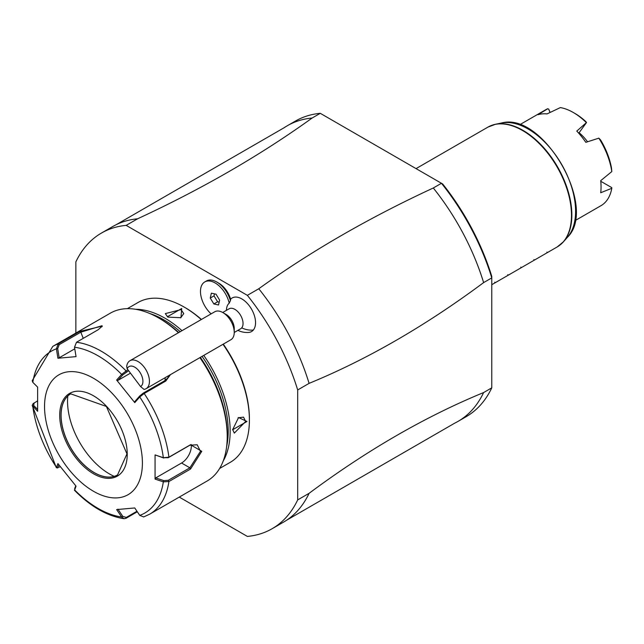 <?xml version="1.0" encoding="UTF-8"?>
<svg xmlns="http://www.w3.org/2000/svg" width="644" height="644" viewBox="0 0 644 644"><rect width="100%" height="100%" fill="white"/><g stroke="black" fill="none" stroke-linecap="round" stroke-linejoin="round"><path stroke-width="0.97" d="M179.257 497.096L247.36 536.42A170.692 98.548 -120 0 0 272.114 528.724A170.692 98.548 -120 0 0 297.681 499.905L297.681 389.958A170.692 98.548 -120 0 0 247.36 295.346L126.176 225.376A170.692 98.548 -120 0 0 101.422 233.072A170.692 98.548 -120 0 0 75.855 261.891L75.855 333.069M237.91 330.356A20.761 20.761 0 0 0 248.552 332.441A19.384 11.19 -120 0 0 253.342 330.026A19.384 11.19 -120 0 0 249.502 306.053A19.384 11.19 -120 0 0 230.6 299.219A17.758 10.256 60 0 0 218.904 283.247L216.778 282.024A20.761 11.986 -120 0 0 206.402 280.993L204.768 281.935A20.761 11.986 -120 0 0 211.103 313.87M272.114 528.724L283.529 522.131A170.692 98.548 -120 0 0 286.709 520.159A170.692 98.548 -120 0 0 309.096 493.312L297.681 499.905M126.176 225.376L137.599 218.791A170.692 98.548 -120 0 0 116.137 224.724A170.692 98.548 -120 0 0 112.845 226.479L101.422 233.072M297.681 389.958L309.096 383.365A170.692 98.548 -120 0 0 258.775 288.754L247.36 295.346M116.137 224.724L284.189 127.697A170.692 98.548 60 0 1 287.361 125.725A170.692 98.548 60 0 1 312.123 118.029C260.353 155.293 202.184 188.885 137.599 218.791M312.123 118.029L320.277 113.32L442.645 183.967M258.775 288.754C310.577 251.466 368.746 217.873 433.299 187.992L441.462 183.282A170.692 98.548 -120 0 1 491.783 277.894L483.62 282.603C425.451 325.856 367.273 359.441 309.096 383.365M442.653 183.967A168.39 97.22 -120 0 1 491.774 276.397L491.774 387.849L483.62 392.558C425.451 416.475 367.273 450.059 309.096 493.312M433.299 187.992A170.692 98.548 60 0 1 483.62 282.603M320.277 113.32A170.692 98.548 -120 0 0 295.524 121.016L287.361 125.725M483.62 392.558A170.692 98.548 60 0 1 458.053 421.369L466.208 416.66A170.692 98.548 -120 0 0 491.774 387.849M458.053 421.369A170.692 98.548 60 0 1 454.761 423.132L286.709 520.159M416.056 168.615L487.959 127.101A69.198 39.952 -120 0 1 541.282 145.641A69.198 39.952 -120 0 1 571.486 215.281A69.198 39.952 -120 0 1 557.157 246.966L547.609 252.472L546.909 252.078L547.601 252.472L534.56 260.007L533.86 259.604L534.552 260.007L521.511 267.542L520.811 267.139L521.503 267.542L508.462 275.077L507.762 274.674L508.462 275.077L495.413 282.611L494.721 282.209L495.413 282.611L491.774 284.704M600.771 181.286L611.768 187.629L611.8 188.29A55.36 31.959 60 0 1 601.013 205.661L575.011 220.667M611.8 188.29L600.707 192.741A55.36 31.959 -120 0 0 601.061 186.913A55.36 31.959 -120 0 0 600.707 180.674L611.8 171.578A55.36 31.959 -120 0 0 598.831 138.154L585.831 142.34A55.36 31.959 -120 0 0 576.783 131.086L586.515 122.545L578.739 133.211M587.553 141.785A35.058 20.246 -120 0 0 579.189 132.777M586.298 122.561A55.36 31.959 -120 0 0 573.329 112.515A55.36 31.959 -120 0 0 560.361 107.58L547.038 113.916A55.36 31.959 -120 0 0 537.99 114.721L547.827 108.707A55.36 31.959 -120 0 0 545.653 109.778L519.652 124.783M611.8 171.578L611.502 168.052A53.05 30.63 60 0 0 600.594 139.949L598.831 138.154M547.827 108.707L548.744 109.23L550.137 112.426M548.744 109.23L550.008 112.491M586.515 122.545L585.863 121.627A53.05 30.63 60 0 0 574.963 113.457L573.329 112.515M219.62 468.47L230.294 462.311A92.269 53.267 -120 0 0 249.405 420.073L249.405 418.938A90.885 52.47 -120 0 0 223.275 344.129M201.427 319.456A90.885 52.47 -120 0 0 185.142 307.631L184.16 307.067A92.269 53.267 -120 0 0 138.025 302.503L127.351 308.661M249.405 420.073A92.269 53.267 -120 0 0 222.993 344.29M201.242 319.561A92.269 53.267 -120 0 0 184.16 307.067M223.21 460.999A92.269 53.267 -120 0 0 230.158 431.182A92.269 53.267 -120 0 0 203.754 355.408M181.994 330.67A92.269 53.267 -120 0 0 135.618 309.289M232.605 429.773L238.586 417.537L246.958 421.482L232.605 429.773M167.36 316.768L181.713 308.484L180.956 317.701L168.012 317.138M226.656 446.461A90.885 52.47 -120 0 0 228.201 431.182A90.885 52.47 -120 0 0 202.071 356.374M180.223 331.7A90.885 52.47 -120 0 0 149.931 313.572M170.467 374.623L165.806 381.015L144.192 393.492L139.756 396.97A93.46 53.959 60 0 1 163.326 457.699L168.269 457.699L189.875 445.221L197.201 444.771L200.469 451.331L189.875 467.818L168.269 480.295L168.913 481.535L163.326 481.865L155.059 479.096L155.059 454.914L163.326 457.699L168.913 457.2L190.519 444.722L201.773 451.331L190.519 469.057L168.913 481.535A96.882 55.931 60 0 1 149.658 514.186L207.159 480.996A96.882 55.931 -120 0 0 227.219 436.648L227.219 434.764A94.571 54.603 -120 0 0 200.348 357.364M178.758 332.546A94.571 54.603 -120 0 0 160.348 318.933L158.714 317.991A96.882 55.931 -120 0 0 110.277 313.193L52.784 346.392A96.882 55.931 60 0 1 58.25 343.872L79.864 331.394L102.324 326.106L98.113 329.768L76.507 342.246L74.511 347.213L76.048 356.623L57.92 358.249L56.382 348.831L58.25 343.872L59.224 344.645L80.838 332.167L101.953 325.727L101.953 326.669M227.219 434.764L227.219 436.648A96.882 55.931 -120 0 0 199.882 357.637M178.436 332.731A96.882 55.931 -120 0 0 158.714 317.991M169.002 375.468L167.722 378.012L164.832 380.668L143.218 393.138L139.716 395.988L139.756 396.97L134.765 402.613L116.636 380.057L121.636 374.414L127.85 369.68M52.784 346.392L32.208 380.709L32.82 382.351L37.626 387.116L37.626 411.291L32.2 405.406L33.118 403.651L37.384 401.027M32.82 382.351A93.46 53.959 60 0 1 56.382 348.831L57.686 348.629L59.224 344.645M74.511 347.213A93.46 53.959 60 0 1 121.636 374.414L122.771 374.905L128.623 370.694M137.317 511.763L125.942 518.331L124.107 518.71L121.636 517.003L122.771 516.375L117.9 509.138M136.979 511.256L126.264 517.446L122.771 516.375M37.553 409.375L33.617 405.47L32.82 406.517A93.46 53.959 60 0 0 56.382 467.246L57.815 467.963L56.318 467.681L57.92 463.591L76.048 486.148L74.527 490.334C90.707 506.691 107.234 516.15 124.107 518.71M168.269 480.295L163.785 480.625L163.326 481.865A93.46 53.959 60 0 1 139.756 515.385L134.765 507.963L116.636 509.581L121.636 517.003A93.46 53.959 60 0 1 74.511 489.802L74.446 490.036M60.327 466.803L57.686 467.496L58.821 464.807M33.617 405.47L34.18 402.878M142.405 463.012A69.198 39.952 -120 0 0 93.477 378.261A69.198 39.952 -120 0 0 44.541 406.509A69.198 39.952 -120 0 0 93.477 491.267A69.198 39.952 -120 0 0 142.405 463.012M57.92 358.249L59.184 357.806L57.686 348.629M59.184 357.806L74.768 348.807M116.636 380.057L117.9 380.403L122.771 374.905M117.9 380.403L130.466 373.15M165.097 377.722A13.838 10.916 -144.9 0 1 164.953 380.588M139.716 395.988L134.854 401.494L134.765 402.613M155.059 454.914L163.785 458.021M191.244 444.553A13.838 7.994 -60 0 1 181.552 463.012L155.735 477.912L163.785 480.625M155.059 479.096L155.735 477.912M139.756 515.385L143.684 516.939L149.658 514.186M75.791 485.85L74.632 488.587M70.751 393.814A46.827 27.032 -120 0 0 63.273 402.838A46.827 27.032 -120 0 0 61.091 415.227A46.827 27.032 -120 0 0 94.201 472.575A46.827 27.032 -120 0 0 106.019 476.874A46.827 27.032 -120 0 0 117.578 474.918M67.805 396.02A59.28 34.229 -120 0 0 109.456 473.936A59.28 34.229 -120 0 0 114.189 476.359M238.304 417.747L243.537 417.143L245.654 421.482L234.311 433.122L232.605 429.379M167.714 316.961L165.307 313.612L181.061 309.611L183.765 313.612L180.618 317.846M234.247 332.465L240.655 328.77A11.536 6.657 -120 0 0 241.733 327.86A20.761 16.583 39.8 0 0 253.342 330.026M216.778 282.024A20.761 11.986 -120 0 1 230.439 300.635L229.216 303.187A16.398 9.467 -120 0 0 228.37 304.024A16.398 9.467 -120 0 0 226.736 307.655A20.761 20.761 0 0 0 226.382 310.376M230.439 300.635L230.6 299.219M222.719 312.493L229.127 308.79A11.536 6.657 60 0 1 240.019 314.425A11.536 6.657 60 0 1 241.733 327.86M127.166 368.762L126.699 366.428A16.148 9.322 60 0 1 128.438 362A16.148 9.322 60 0 1 129.943 360.729L214.758 311.76A16.148 9.322 60 0 1 222.832 312.557L226.092 314.441A11.536 6.657 60 0 1 234.247 328.569L234.247 332.336A16.148 9.322 60 0 1 232.404 338.454A16.148 9.322 -120 0 1 230.906 339.726L146.091 388.694A16.148 9.322 60 0 1 144.006 389.395L140.569 386.553A11.536 6.657 -120 0 0 139.201 371.258A11.536 6.657 -120 0 0 127.166 368.762L140.569 386.553M222.832 312.557A16.148 9.322 60 0 1 234.247 332.336M129.943 360.729A16.148 9.322 60 0 1 145.206 368.61A16.148 9.322 60 0 1 147.589 387.422A16.148 9.322 60 0 1 146.091 388.694M229.216 303.187A20.761 11.986 -120 0 0 204.768 281.935M213.856 303.96L218.533 304.982L219.612 300.104L216.022 294.187L211.353 293.165L210.266 298.043L213.856 303.96L217.608 301.795L219.161 302.133M214.468 293.849L214.017 295.878L217.608 301.795M210.266 298.043L214.017 295.878M491.557 125.419A69.117 39.904 60 0 1 495.59 124.236A69.117 39.904 60 0 1 557.535 166.836A69.117 39.904 60 0 1 563.46 241.782A69.117 39.904 60 0 1 560.417 244.688M557.157 246.966L563.46 241.782L567.428 237.298A67.185 38.793 -120 0 0 561.673 164.445A67.185 38.793 -120 0 0 501.459 123.036L495.59 124.236L487.959 127.101M76.507 342.246A96.882 55.931 60 0 1 125.942 370.783L126.264 372.055M143.218 393.138L144.192 393.492A96.882 55.931 60 0 1 168.913 457.2L168.269 457.699M79.864 331.394L80.838 332.167L83.237 338.358M165.806 381.015L164.832 380.668M190.519 444.722L189.875 445.221M201.773 451.331L200.469 451.331M190.519 469.057L189.875 467.818L181.552 463.012M125.942 518.331L126.264 517.446M59.707 415.267A47.745 27.571 -120 0 0 93.477 473.751A47.745 27.571 -120 0 0 127.238 454.253A47.745 27.571 -120 0 0 93.477 395.778A47.745 27.571 -120 0 0 59.707 415.267M61.019 415.267A46.827 27.032 -120 0 0 81.458 462.392A46.827 27.032 -120 0 0 117.538 474.934L126.965 453.875L106.381 406.461L70.711 393.83A46.827 27.032 -120 0 0 61.019 415.267M246.958 421.482L245.654 421.482M181.713 308.484L181.061 309.611M567.428 237.298C598.397 207.465 542.779 111.138 501.459 123.036M32.2 405.406L56.318 467.681M238.594 417.529L238.014 417.948"/></g></svg>
